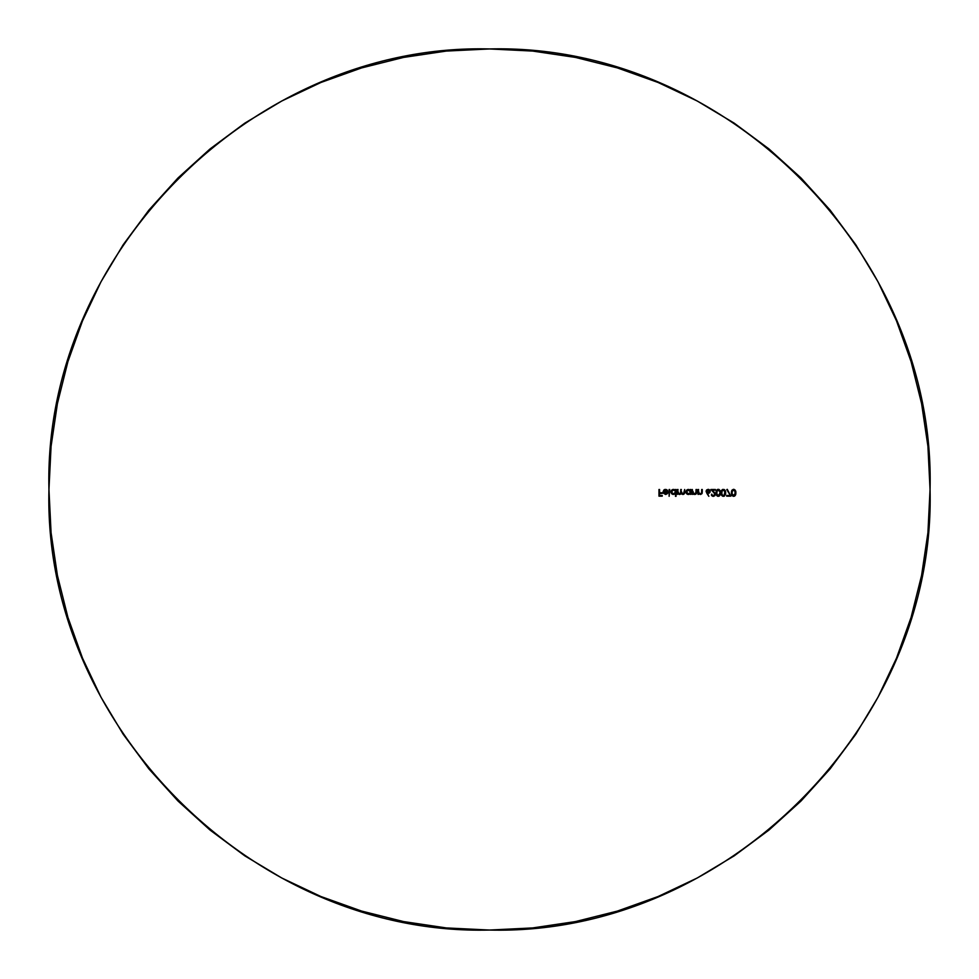 <?xml version="1.0" encoding="UTF-8"?>
<svg xmlns="http://www.w3.org/2000/svg" width="979" height="979" viewBox="0 0 979 979"><rect width="100%" height="100%" fill="white"/><g stroke="black" fill="none" stroke-linecap="round" stroke-linejoin="round"><path stroke-width="1.47" d="M674.641 494.162L675.461 493.428L676.048 496.329L676.048 489.5L675.461 490.344L675.461 489.5L675.461 490.344L674.029 489.463M673.001 489.451L670.933 491.947L671.729 490.1L673.748 489.427M671.129 490.92L671.729 490.1L671.129 490.92M671.741 493.771L673.772 494.444L671.557 493.587L670.933 492.156M693.144 493.71L694.809 494.456L692.961 493.489L692.961 494.371L692.961 493.489M693.793 494.211L694.552 494.444M696.253 493.746L695.604 494.285L696.253 493.746M696.02 492.351L694.711 493.857L695.959 492.902L696.032 489.5L695.898 493.122M694.711 493.857L695.494 493.636L693.695 493.514L692.961 491.262L693.059 492.572M692.961 491.262L692.973 491.911M698.773 493.71L700.45 494.456L698.602 493.489L698.602 494.371L698.602 493.489M701.882 493.759L702.212 492.914L701.882 493.759M701.662 492.351L701.674 489.5L701.6 492.902L700.34 493.857L701.527 493.122M700.34 493.857L701.135 493.649L699.3 493.489L698.602 491.262L698.688 492.572M708.123 489.329L706.495 490.136L706.128 491.629L708.845 496.329L707.548 493.281L709.31 493.037L710.216 491.372L709.579 492.829L707.548 493.281L710.044 492.18L709.959 490.369L708.123 489.329L710.032 490.516L708.869 489.463M721.645 495.325L721.596 490.418L722.857 489.39L724.387 489.61L725.427 490.981L725.574 494.089L724.374 496.059L722.771 496.243M721.229 491.58L722.367 489.598L725.17 490.418L725.672 492.829L724.374 489.598L722.367 489.61L721.229 491.593L721.596 495.239L724.019 496.231M735.107 490.002L733.32 489.353L735.67 490.956L735.4 495.264L733.614 496.329L731.839 495.239L734.274 496.218M735.4 495.264L734.617 496.072L735.816 494.089L735.816 491.544M735.816 491.568L734.128 489.39M731.386 492.841L731.851 490.406L733.32 489.353M732.194 489.941L731.386 492.829L731.851 490.406L733.614 489.329L731.472 491.593L731.851 490.406M731.386 492.829L731.851 495.252L733.247 496.304L731.472 494.077L732.194 495.717M716.518 495.313L716.469 490.43L719.259 489.61L718.243 489.329L720.054 490.43L720.544 492.829L720.042 490.418L718.243 489.329L720.299 490.981L720.299 494.689L719.259 496.059L717.644 496.243M720.446 494.077L720.52 492.204M717.228 489.61L716.102 491.58L716.126 494.248L718.243 496.329L716.102 494.065L716.469 490.43L717.729 489.39L716.469 490.43L716.102 494.065L717.24 496.047L718.892 496.231M714.425 493.355L713.471 492.253L714.707 493.967L713.789 495.57L712.247 495.264L711.745 494.114L711.855 495.766L711.341 495.019M712.528 496.194L711.843 495.753M713.679 496.304L712.92 496.304M714.682 495.839L715.331 494.346L714.682 495.839M715.306 493.979L712.32 490.185L715.416 490.185L715.416 489.5L710.889 489.5L713.471 492.253L710.889 489.5L715.416 489.5L710.889 489.5M688.849 494.419L690.403 493.465L691.003 494.371L691.003 489.5L690.403 490.344L690.403 489.5L690.403 490.344L689.497 489.635M688.408 489.414L686.352 490.455L685.875 491.947L687.943 489.451L686.683 490.1M685.887 492.217L686.499 493.587L688.433 494.456L686.695 493.783L685.887 492.217M688.983 494.395L690.403 493.465L688.702 494.444M682.339 493.734L681.347 491.397L681.617 493.086L683.538 493.697L684.676 489.5L683.758 494.285L681.249 493.281L679.438 494.432L678.019 493.526L679.695 494.456L681.249 493.281L683.024 494.456L684.627 492.988L683.758 494.285L681.996 494.138L682.755 494.432M680.246 493.673L679.597 493.857L680.246 493.673M678.325 493.135L678.019 491.544L678.888 493.661L678.068 492.376L678.888 493.661L680.589 493.269L679.597 493.857L680.589 493.269L680.748 489.5L680.723 492.633M667.58 490.455L665.524 489.414L666.821 489.733M665.059 489.451L663.077 491.923L663.811 490.087L665.524 489.414M663.395 493.183L665.536 494.456L663.211 492.792M667.237 491.042L665.047 490.051L664.215 490.503L666.038 490.087L667.237 491.042L665.059 490.051L663.676 491.801L668.021 491.801L667.311 493.722M663.811 491.091L664.79 490.124M489.5 930.05C724.913 936.12 936.12 724.913 930.05 489.5C936.12 254.087 724.913 42.88 489.5 48.95C254.087 42.88 42.88 254.087 48.95 489.5C42.88 724.913 254.087 936.12 489.5 930.05L446.314 927.933L403.556 921.582L361.618 911.082L320.904 896.519L281.83 878.028L244.738 855.805L210.02 830.045L177.982 801.018L148.955 768.98L123.195 734.262L100.972 697.17L82.481 658.096L67.918 617.382L57.418 575.444L51.067 532.686L48.95 489.5L51.067 446.314L57.418 403.556L67.918 361.618L82.481 320.904L100.972 281.83L123.195 244.738L148.955 210.02L177.982 177.982L210.02 148.955L244.738 123.195L281.83 100.972L320.904 82.481L361.618 67.918L403.556 57.418L446.314 51.067L489.5 48.95L532.686 51.067L575.444 57.418L617.382 67.918L658.096 82.481L697.17 100.972L734.262 123.195L768.98 148.955L801.018 177.982L830.045 210.02L855.805 244.738L878.028 281.83L896.519 320.904L911.082 361.618L921.582 403.556L927.933 446.314L930.05 489.5L927.933 532.686L921.582 575.444L911.082 617.382L896.519 658.096L878.028 697.17L855.805 734.262L830.045 768.98L801.018 801.018L768.98 830.045L734.262 855.805L697.17 878.028L658.096 896.519L617.382 911.082L575.444 921.582L532.686 927.933L489.5 930.05M735.743 494.432L735.89 492.192M731.986 492.829L732.537 490.54L734.776 490.601L735.241 493.808L733.638 495.643L734.409 495.411L735.315 492.829L733.969 495.607L732.035 493.82L732.292 490.92L733.638 490.014L732.292 490.92L731.986 492.829M734.948 490.871L733.834 490.026L735.07 491.152M732.867 495.411L732.292 494.75M733.247 496.304L734.617 496.059M731.472 491.593L731.411 492.204M729.783 495.472L726.687 495.472L729.783 495.472L726.687 495.472L726.687 496.157L730.787 496.157L726.773 489.61M726.687 496.157L726.687 495.472L726.687 496.157L730.787 496.157L727.287 489.329M722.857 489.39L725.17 490.418L725.672 492.829L725.574 491.58M725.5 494.432L725.672 492.829L724.387 496.059L722.355 496.047L721.144 492.829L721.78 495.521L723.371 496.329M721.584 495.227L721.217 494.065M721.792 491.862L721.792 493.808L722.037 490.932L723.383 490.014L722.037 490.932L721.792 493.808L722.612 495.411L724.166 495.398L722.612 495.398L721.792 493.808L722.612 495.411L721.792 493.808L722.612 495.411L724.448 495.154M722.991 490.075L722.037 490.932L724.093 490.21L725.072 492.829L724.937 491.556L724.166 495.398L725.072 492.829M723.567 490.026L724.815 491.152L723.579 490.026M721.743 492.829L722.037 494.738M721.878 491.385L722.612 490.259M722.612 495.398L721.878 494.285M722.367 489.61L721.596 490.43M718.77 489.402L720.446 491.58L720.373 494.432M716.457 495.215L716.102 494.065M716.616 492.829L716.909 490.944L718.268 490.014L716.909 490.932L716.909 494.725L716.75 491.385L718.268 490.014L716.665 491.862M718.427 490.026L719.895 491.972M719.883 493.746L718.268 495.643L719.614 494.713L719.944 492.829L718.819 495.521L716.75 494.273L718.06 495.631M719.614 494.713L719.883 493.795L719.614 494.713M719.565 490.858L718.464 490.026M718.268 490.014L719.418 490.626M718.243 496.329L720.299 494.676M715.331 494.211L712.32 490.185L714.927 493.098M712.32 490.185L715.416 490.185L715.416 489.5M706.703 491.336L708.625 492.584L706.703 491.336L708.588 490.063L709.469 491.911L707.217 492.376L706.74 491.042L707.682 490.087M706.74 491.629L707.083 492.253M709.445 490.699L708.723 490.112M708.368 492.645L709.579 491.642M707.658 490.087L708.417 490.026M706.85 493.294L708.845 496.329L707.548 493.281M706.752 489.855L706.153 490.932M698.602 489.5L698.003 494.371L698.003 489.5M698.982 493.905L700.731 494.432L702.029 493.502L701.674 489.5L701.674 491.788M702.273 491.984L702.273 489.5M696.461 493.355L696.632 489.5L696.032 491.788M694.809 494.456L696.057 493.979L696.632 491.984L696.558 492.975M692.361 494.371L692.361 489.5L692.361 494.371M696.632 491.984L696.632 489.5M687.833 494.395L687.013 494.04M688.433 493.857L686.475 491.935L688.433 490.014L690.403 491.923L689.779 493.355L687.735 493.734L686.512 492.339L687.099 490.528L688.788 490.038L690.244 491.128L690.244 492.718L688.433 493.857M686.671 492.78L688.078 493.82M687.882 490.087L686.866 490.797M690.403 494.371L691.003 489.5M685.924 492.474L686.695 493.783M678.019 489.5L677.419 494.371L678.019 493.526L679.438 494.432M679.414 493.844L680.16 493.722M680.735 492.535L681.347 489.5M682.926 493.857L683.893 493.355L682.155 493.636L681.384 492.266M684.627 492.988L683.024 494.456L684.456 493.575L684.676 489.5M681.996 494.138L681.249 493.281L680.65 494.162M678.936 494.309L678.019 493.526L677.419 494.371L677.419 489.5M678.9 493.673L678.068 492.351M672.916 494.395L672.096 494.052M674.849 490.516L673.124 490.038L671.655 491.274L672.145 493.343L673.491 493.857L671.704 492.718L672.157 490.528L673.931 490.063L675.351 491.287L674.849 493.343L672.916 493.771L671.545 491.678L673.491 490.014L671.937 490.773M673.491 493.857L675.412 492.327M675.461 496.329L676.048 489.5M672.536 489.586L671.716 490.112M669.734 489.5L669.134 496.329L669.134 489.5M668.021 491.801L663.676 491.801L668.021 491.801L667.494 493.489L665.916 494.432M667.433 492.4L665.561 493.857L667.433 492.4L663.738 492.4L667.433 492.4L667.176 493.024L667.433 492.4L663.738 492.4L665.561 493.857L667.323 492.718L665.561 493.857L666.736 493.489L665.231 493.832L663.958 492.951L665.231 493.832M664.594 489.561L663.811 490.087M659.577 489.5L658.977 496.157L662.22 496.157L662.22 495.472L659.577 495.472L659.577 493.428L662.22 493.428L662.22 492.743L659.577 492.743L659.577 489.5L659.577 492.743L662.22 492.743L659.577 492.743M659.577 493.428L659.577 495.472L662.22 495.472L659.577 495.472L659.577 493.428L662.22 493.428L662.22 492.743M658.977 489.5L658.977 496.157L662.22 496.157L662.22 495.472M733.247 490.075L732.292 490.92M706.838 491.899L707.621 492.584M707.205 490.344L706.74 491.042M690.244 492.718L689.779 493.343L690.354 491.507L689.143 490.136M686.475 491.935L687.099 493.355M686.646 491.164L688.433 490.014L686.512 491.544M674.849 493.343L675.302 492.706M673.124 490.038L672.145 490.54"/></g></svg>
